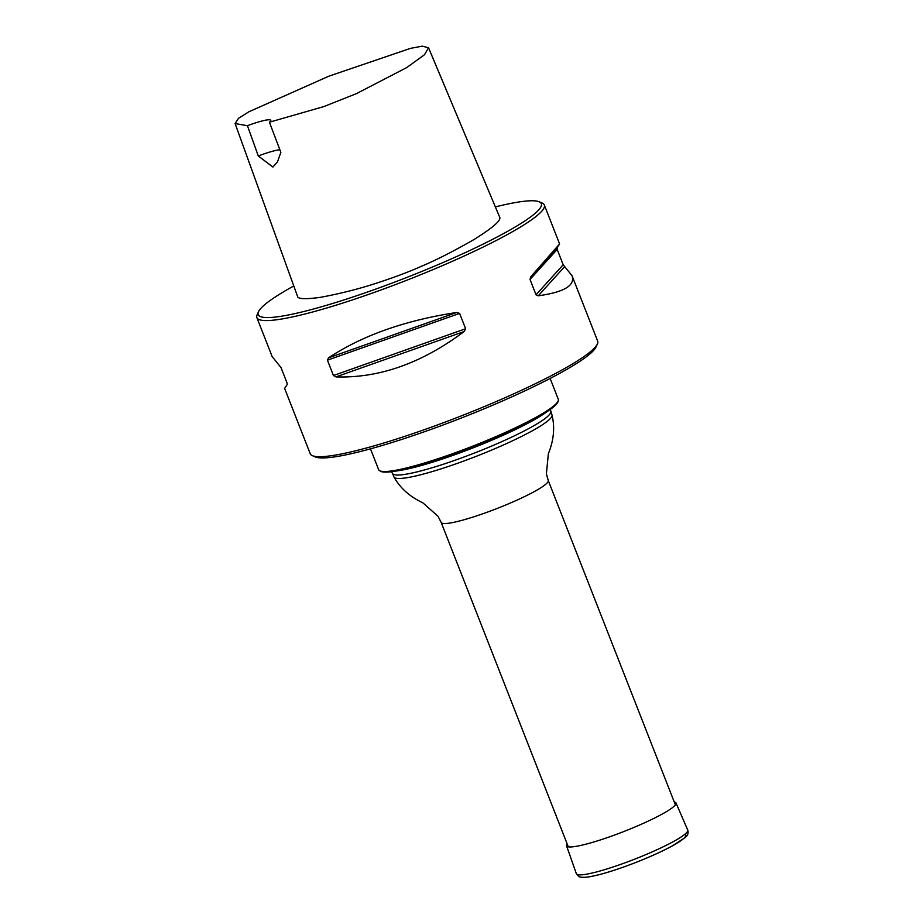 <?xml version="1.0" encoding="UTF-8"?>
<svg xmlns="http://www.w3.org/2000/svg" width="923" height="923" viewBox="0 0 923 923"><rect width="100%" height="100%" fill="white"/><g stroke="black" fill="none" stroke-linecap="round" stroke-linejoin="round"><path stroke-width="1.38" d="M370.481 448.843L378.638 469.669A96.477 12.426 -21.4 0 0 379.538 470.649A96.477 12.426 -21.4 0 0 473.003 446.04A96.477 12.426 -21.4 0 0 558.3 400.594A96.477 12.426 -21.4 0 0 558.288 399.267L550.131 378.442M558.3 400.594L557.954 401.759A95.727 12.334 158.6 0 1 548.954 410.377A95.727 12.334 158.6 0 1 517.93 427.534A95.727 12.334 158.6 0 1 393.036 471.48A95.727 12.334 158.6 0 1 380.576 471.261L379.538 470.649M293.779 285.957A152.053 19.579 -21.4 0 0 258.475 311.801A152.053 19.579 -21.4 0 0 327.63 304.982A152.053 19.579 -21.4 0 0 477.768 246.718A152.053 19.579 -21.4 0 0 539.205 201.791L542.159 203.048A154.36 19.879 158.6 0 1 544.328 204.975A154.36 19.879 158.6 0 1 479.798 248.668A154.36 19.879 158.6 0 1 335.58 305.317A154.36 19.879 158.6 0 1 256.882 317.627L272.158 356.601L281.019 367.585L287.03 382.93L287.111 384.695L284.619 388.387L310.22 453.735A154.36 19.879 -21.4 0 0 312.378 455.662A154.36 19.879 -21.4 0 0 461.2 415.927A154.36 19.879 -21.4 0 0 597.389 343.967A154.36 19.879 -21.4 0 0 597.666 341.095L572.052 275.746L563.192 264.763L557.18 249.418L557.1 247.652L559.603 243.96L530.771 276.762L530.021 279.45L557.18 249.418M312.378 455.662L315.343 456.931A152.053 19.579 -21.4 0 0 461.927 417.784A152.053 19.579 -21.4 0 0 596.073 346.91L597.389 343.967M272.896 167.04L258.302 155.975L247.433 125.713L235.1 123.555L238.538 118.271L248.91 111.764L328.9 76.171L410.389 48.388L422.273 46.15L428.549 47.754L424.534 54.699L406.743 67.575L356.405 93.65L323.731 106.618L269.424 122.205L280.857 152.376L277.454 161.929L272.896 167.04M247.433 125.713A27.009 3.484 158.6 0 1 270.774 120.278A27.009 3.484 158.6 0 1 269.424 122.205M235.1 123.555L297.518 296.295C297.794 299.075 305.513 299.41 320.685 297.287C341.868 293.352 362.162 288.091 381.557 281.492C396.775 276.439 409.939 271.431 421.026 266.459C436.025 260.182 453.793 251.137 474.353 239.322C493.147 227.531 501.57 220.124 499.631 217.09L428.549 47.754M539.205 201.791A152.053 19.579 -21.4 0 0 495.351 206.902M256.882 317.627A154.36 19.879 158.6 0 1 257.159 314.743L258.475 311.801M327.423 360.178L333.434 375.523L335.972 376.896C379.157 378.315 421.869 363.201 464.107 331.542L465.63 328.738L459.608 313.393L456.643 312.493C405.082 320.35 362.37 335.464 328.507 357.847L327.423 360.178L459.608 313.393M530.021 279.45L536.032 294.795L538.236 295.81C564.057 292.199 575.329 285.507 572.052 275.746M258.302 155.975A27.009 3.484 158.6 0 1 279.854 149.734M674.24 801.96A58.772 7.569 158.6 0 1 675.982 802.918A58.772 7.569 158.6 0 1 638.451 825.508A58.772 7.569 158.6 0 1 575.525 846.449A58.772 7.569 158.6 0 1 566.549 845.814A58.772 7.569 158.6 0 1 567.172 843.922M550.327 409.42L551.977 414.889C555.023 427.303 553.823 440.248 548.366 453.701L546.393 473.834L548.25 480.479A57.503 7.407 158.6 0 1 497.416 508.354A57.503 7.407 158.6 0 1 441.182 522.441L568.314 846.841M393.036 471.48L398.598 470.672A89.473 11.526 -21.4 0 0 515.322 429.587A89.473 11.526 -21.4 0 0 544.328 413.562L548.954 410.377M550.627 411.439A84.904 10.938 158.6 0 1 475.576 452.605A84.904 10.938 158.6 0 1 392.529 473.395L393.89 476.845C400.086 488.025 409.766 496.701 422.907 502.862L438.033 516.303L441.182 522.441M551.977 414.889A84.904 10.938 158.6 0 1 476.926 456.054A84.904 10.938 158.6 0 1 393.89 476.845M530.771 276.762L557.1 247.652M538.236 295.81L564.564 266.701M536.032 294.795L563.192 264.763M328.507 357.847L456.643 312.493M335.972 376.896L464.107 331.542M333.434 375.523L465.63 328.738M684.751 834.357A56.095 7.222 158.6 0 1 653.449 855.102A56.095 7.222 158.6 0 1 589.843 876.654M675.982 802.918L687.739 830.065A59.81 7.707 158.6 0 1 649.538 853.048A59.81 7.707 158.6 0 1 585.505 874.358A59.81 7.707 158.6 0 1 576.356 873.712L566.549 845.814M548.25 480.479L675.382 804.879M392.529 473.395L391.387 471.711M544.328 204.975L559.603 243.96M687.739 830.065C688.696 833.1 687.727 835.661 684.843 837.761L672.163 846.01C662.541 851.202 650.83 856.532 637.055 861.99C617.025 869.801 601.058 874.762 589.162 876.85C579.759 878.2 578.248 876.123 578.606 876.377L576.356 873.712"/></g></svg>
